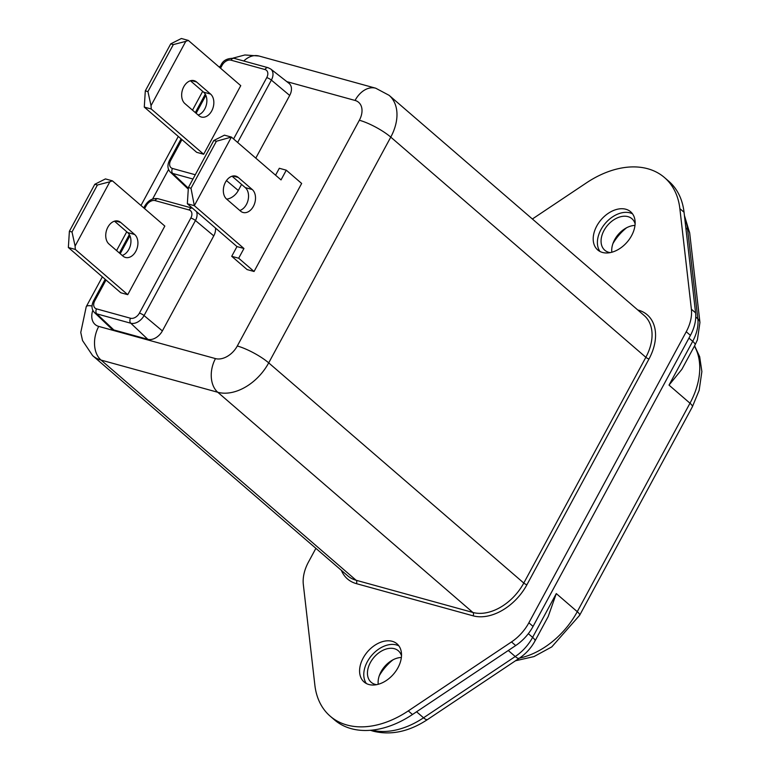 <?xml version="1.0" encoding="UTF-8"?>
<svg xmlns="http://www.w3.org/2000/svg" width="770" height="770" viewBox="0 0 770 770"><rect width="100%" height="100%" fill="white"/><g stroke="black" fill="none" stroke-linecap="round" stroke-linejoin="round"><path stroke-width="1.16" d="M253.397 206.36A12.599 8.788 105.4 0 0 252.252 189.526L238.276 177.466A12.599 8.788 105.4 0 0 235.784 176.118A12.599 8.788 105.4 0 0 224.609 184.03A12.599 8.788 105.4 0 0 226.592 199.064L240.567 211.134A12.599 8.788 105.4 0 0 243.06 212.481A12.599 8.788 105.4 0 0 253.397 206.36M239.797 210.47A12.599 8.788 105.4 0 0 246.429 204.445A12.599 8.788 105.4 0 0 245.284 187.611L232.078 176.215M632.516 213.829A25.208 17.161 -49.2 0 0 630.043 212.867A25.208 17.161 -49.2 0 0 604.171 224.725A25.208 17.161 -49.2 0 0 600.013 251.492M625.846 209.248A25.208 17.161 -49.2 0 0 598.771 222.751A25.208 17.161 -49.2 0 0 597.703 249.932A25.208 17.161 -49.2 0 0 602.487 252.454A25.208 17.161 -49.2 0 0 629.562 238.96A25.208 17.161 -49.2 0 0 630.64 211.769A25.208 17.161 -49.2 0 0 625.846 209.248M398.908 645.895A25.208 17.161 -49.2 0 0 396.425 644.933A25.208 17.161 -49.2 0 0 370.562 656.781A25.208 17.161 -49.2 0 0 366.395 683.548M392.238 641.314A25.208 17.161 -49.2 0 0 365.163 654.808A25.208 17.161 -49.2 0 0 364.085 681.989A25.208 17.161 -49.2 0 0 368.878 684.511A25.208 17.161 -49.2 0 0 395.944 671.016A25.208 17.161 -49.2 0 0 397.022 643.836A25.208 17.161 -49.2 0 0 392.238 641.314M315.883 548.346L308.481 562.023A37.807 25.737 -49.2 0 0 303.332 584.536L314.863 685.127A88.223 60.05 -49.2 0 0 330.214 716.196A88.223 60.05 -49.2 0 0 408.293 710.893L511.492 641.939A37.807 25.737 -49.2 0 0 528.875 622.795L686.243 331.745A37.807 25.737 -49.2 0 0 691.383 309.232L679.862 208.631A88.223 60.05 -49.2 0 0 664.51 177.572A88.223 60.05 -49.2 0 0 647.753 168.745A88.223 60.05 -49.2 0 0 586.432 182.875L532.378 218.998M626.616 227.747A39.386 26.806 -49.2 0 0 612.91 243.618M611.832 252.242A20.79 14.158 130.8 0 1 614.046 240.894A20.79 14.158 130.8 0 1 624.085 229.267A20.79 14.158 130.8 0 1 634.981 225.417M392.998 659.803A39.386 26.806 -49.2 0 0 379.302 675.675M378.224 684.299A20.79 14.158 130.8 0 1 380.428 672.951A20.79 14.158 130.8 0 1 390.467 661.324A20.79 14.158 130.8 0 1 401.372 657.474M610.264 252.608A20.79 14.158 130.8 0 1 608.724 252.3A20.79 14.158 130.8 0 1 604.777 250.211A20.79 14.158 130.8 0 1 605.663 227.785A20.79 14.158 130.8 0 1 628.002 216.649A20.79 14.158 130.8 0 1 631.949 218.728A20.79 14.158 130.8 0 1 635.115 223.81M376.646 684.665A20.79 14.158 130.8 0 1 375.115 684.357A20.79 14.158 130.8 0 1 371.159 682.278A20.79 14.158 130.8 0 1 372.054 659.842A20.79 14.158 130.8 0 1 394.384 648.706A20.79 14.158 130.8 0 1 398.34 650.794A20.79 14.158 130.8 0 1 401.507 655.867M695.753 316.999L697.851 318.809A37.807 25.737 -49.2 0 1 692.702 341.322A12.599 2.839 28.4 0 1 695.069 344.912L681.883 369.311L669.014 385.115L692.702 341.322L688.957 338.097M556.296 593.583L548.192 616.568L534.996 640.967A12.599 2.839 -151.6 0 0 532.619 637.377L556.296 593.583L577.269 611.678L689.987 403.211L669.014 385.115M330.214 716.196L334.401 719.815A88.223 60.05 -49.2 0 0 412.479 714.512L515.688 645.558A37.807 25.737 -49.2 0 0 533.061 626.414L690.43 335.364A37.807 25.737 -49.2 0 0 695.579 312.851L684.049 212.251A88.223 60.05 -49.2 0 0 668.707 181.191L664.51 177.572M145.309 90.86L147.927 91.572L173.327 44.593L170.719 43.871L145.309 90.86L144.279 107.088L196.697 152.335L203.665 154.25L151.247 109.013L144.279 107.088M69.387 231.279L72.005 231.991L97.405 185.012L94.797 184.29L69.387 231.279L68.357 247.507L120.775 292.754L127.743 294.669L164.828 226.082L112.41 180.844L109.85 181.797L75.094 246.063L72.005 231.991M173.327 44.593L185.772 41.378L151.026 105.644L147.927 91.572M184.925 103.613A12.599 8.788 -74.6 0 1 182.933 88.579A12.599 8.788 -74.6 0 1 194.107 80.667A12.599 8.788 -74.6 0 1 196.6 82.015L210.576 94.075A12.599 8.788 -74.6 0 1 212.568 109.119A12.599 8.788 -74.6 0 1 201.384 117.03A12.599 8.788 -74.6 0 1 198.901 115.683L184.925 103.613M198.131 115.019A12.599 8.788 105.4 0 0 206.389 104.701A12.599 8.788 105.4 0 0 203.607 92.159L190.402 80.754M170.719 43.871L181.374 38.5L188.342 40.425L185.772 41.378M151.026 105.644L151.247 109.013M97.405 185.012L109.85 181.797M94.797 184.29L105.442 178.919L112.41 180.844M75.094 246.063L75.325 249.432L68.357 247.507M108.993 244.032A12.599 8.788 -74.6 0 1 107.011 228.998A12.599 8.788 -74.6 0 1 118.185 221.086A12.599 8.788 -74.6 0 1 120.678 222.434L134.654 234.494A12.599 8.788 -74.6 0 1 136.646 249.538A12.599 8.788 -74.6 0 1 125.462 257.45A12.599 8.788 -74.6 0 1 122.969 256.102L108.993 244.032M114.48 221.173L127.685 232.578A12.599 8.788 -74.6 0 1 130.467 245.12A12.599 8.788 -74.6 0 1 122.199 255.438M188.342 40.425L240.75 85.663L203.665 154.25M75.325 249.432L127.743 294.669M216.399 141.247L213.791 140.525L188.381 187.514L190.999 188.236L216.399 141.247L231.404 137.079L194.319 205.667L187.351 203.752L236.977 246.583L243.946 248.498L238.681 258.219L254.061 271.492L301.657 183.462L286.286 170.189L279.317 168.274L275.564 175.204M213.791 140.525L224.436 135.164L231.404 137.079L281.031 179.91L286.286 170.189M188.381 187.514L187.351 203.752M243.946 248.498L194.319 205.667L190.999 188.236M236.977 246.583L231.712 256.304L238.681 258.219M231.712 256.304L247.093 269.577L254.061 271.492M188.294 188.919A12.599 8.576 130.8 0 1 187.168 188.082L170.363 172.124A11.502 7.825 130.8 0 0 172.74 173.442L188.342 188.188M241.588 184.415L238.296 190.498A12.599 8.576 130.8 0 1 226.659 199.122M233.58 138.956L266.747 77.626A7.719 5.255 -49.2 0 0 264.986 69.541A3.783 2.637 105.4 0 1 268.085 67.702L270.751 69.04L289 83.333A12.599 8.576 130.8 0 1 289.693 95.451L255.794 158.129M106.019 280.011L94.777 300.791A7.719 5.255 -49.2 0 0 96.539 308.876A3.783 2.637 105.4 0 0 96.808 313.862A11.502 7.825 130.8 0 1 94.441 312.543L111.246 328.501A12.599 8.576 -49.2 0 0 113.845 329.955L147.821 339.32A12.599 8.576 -49.2 0 0 162.374 330.917L213.762 235.87A12.599 8.576 -49.2 0 0 215.427 227.987M245.284 187.611L252.252 189.526M685.849 227.91L687.6 229.422A75.614 51.474 -49.2 0 0 684.636 217.342M371.91 730.143A75.614 51.474 -49.2 0 0 423.539 717.794L515.246 656.521L508.277 650.506M416.57 711.778L423.539 717.794A12.599 3.475 -123.7 0 0 427.619 719.488L519.327 658.215A12.599 3.475 -123.7 0 1 515.246 656.521A37.807 25.737 -49.2 0 0 532.619 637.377L528.336 633.672M695.069 344.912L697.389 339.936L699.94 322.476A12.599 7.825 -6.5 0 0 697.851 318.809L687.6 229.422A12.599 7.825 -6.5 0 1 689.699 233.089L684.415 215.446M519.471 658.119A69.319 47.182 -49.2 0 0 577.269 611.678A12.599 2.839 -151.6 0 1 579.646 615.278L692.365 406.81A12.599 2.839 28.4 0 0 689.987 403.211A69.319 47.182 -49.2 0 0 694.425 346.125M637.772 309.973L638.369 310.137A46.633 31.743 130.8 0 1 648.985 358.993L526.921 584.738A46.633 31.743 130.8 0 1 473.088 615.817L356.356 583.631A46.633 31.743 130.8 0 1 341.351 570.329M691.383 309.232L695.579 312.851M686.243 331.745L690.43 335.364M679.862 208.631L684.049 212.251M408.293 710.893L412.479 714.512M511.492 641.939L515.688 645.558M528.875 622.795L533.061 626.414M196.6 82.015L191.278 80.542M210.576 94.075L203.607 92.159M120.678 222.434L115.356 220.961M134.654 234.494L127.685 232.578M264.986 69.541L231.01 60.176A7.719 5.255 -49.2 0 0 222.097 65.315L220.538 68.212M205.869 95.345L196.148 113.305M181.941 139.591L170.709 160.372A7.719 5.255 -49.2 0 0 172.461 168.457L195.282 174.751M96.539 308.876L130.515 318.241A7.719 5.255 -49.2 0 0 139.428 313.101L190.825 218.045A7.719 5.255 -49.2 0 0 189.064 209.96L155.088 200.595A7.719 5.255 -49.2 0 0 146.175 205.734L144.606 208.631M129.938 235.764L120.226 253.725M232.954 176.003L238.276 177.466M268.085 67.702L234.119 58.337A3.783 2.637 105.4 0 0 231.01 60.176M234.119 58.337C227.352 58.096 222.934 60.426 220.874 65.325A3.783 0.847 28.4 0 1 222.097 65.315M170.709 160.372A3.783 0.847 -151.6 0 0 169.477 160.381C167.177 165.146 167.475 169.063 170.363 172.124M172.461 168.457A3.783 2.637 105.4 0 0 172.74 173.442L192.972 179.025M270.751 69.04A11.502 7.825 130.8 0 1 271.377 80.099A3.783 0.847 -151.6 0 0 266.747 77.626M289.693 95.451L271.377 80.099L237.651 142.469M155.088 200.595A3.783 2.637 -74.6 0 1 158.187 198.756L192.163 208.121A3.783 2.637 105.4 0 0 189.064 209.96M196.485 211.635A11.502 7.825 130.8 0 1 195.455 220.518A3.783 0.847 -151.6 0 0 190.825 218.045M146.175 205.734A3.783 0.847 -151.6 0 0 144.943 205.744C148.456 200.171 152.874 197.832 158.187 198.756M94.777 300.791A3.783 0.847 -151.6 0 0 93.555 300.8L105.182 279.289M213.762 235.87L195.455 220.518L144.057 315.565A11.502 7.825 130.8 0 1 130.785 323.227L96.808 313.862L113.845 329.955M147.821 339.32L130.785 323.227A3.783 2.637 -74.6 0 1 130.515 318.241M162.374 330.917L144.057 315.565A3.783 0.847 -151.6 0 0 139.428 313.101M226.467 180.584L238.296 190.498M92.823 310.291A18.904 12.869 -49.2 0 0 98.743 326.413L215.475 358.599A18.904 12.869 -49.2 0 0 237.295 346L359.359 120.245A18.904 12.869 -49.2 0 0 355.057 100.447L286.825 81.63M168.572 169.487L152.595 199.045M243.763 61.003A25.208 17.575 -74.6 0 1 259.009 56.018L375.731 88.213L389.091 95.316A44.111 30.03 130.8 0 1 390.765 137.118L268.701 362.872A25.208 5.679 -151.6 0 0 237.295 346M98.743 326.413A25.208 17.575 105.4 0 0 101.043 360.081L356.125 580.262L472.857 612.448A44.111 30.03 -49.2 0 0 523.783 583.054L268.701 362.872A44.111 30.03 130.8 0 1 217.766 392.267A25.208 17.575 -74.6 0 1 215.475 358.599M526.921 584.738A2.522 0.568 28.4 0 1 523.783 583.054L645.847 357.299L390.765 137.118A25.208 5.679 -151.6 0 0 359.359 120.245M375.731 88.213A25.208 17.575 105.4 0 0 355.057 100.447M92.025 306.027A25.208 5.679 -151.6 0 0 86.24 306.681L102.362 276.863M473.088 615.817A2.522 1.761 105.4 0 0 472.857 612.448L217.766 392.267L101.043 360.081A44.111 30.03 130.8 0 1 92.66 355.663L347.751 575.845A44.111 30.03 -49.2 0 0 356.125 580.262A2.522 1.761 105.4 0 1 356.356 583.631M648.985 358.993A2.522 0.568 -151.6 0 1 645.847 357.299A44.111 30.03 -49.2 0 0 644.182 315.507L389.091 95.316M427.619 719.488C409.303 731.577 391.256 735.494 373.479 731.25L370.389 730.287M579.646 615.278L551.792 646.887L533.976 656.589L515.515 660.766M692.365 406.81L699.16 390.323L701.874 371.573L699.67 356.703L694.598 345.807M534.996 640.967C531.136 648.003 525.92 653.749 519.327 658.215M699.94 322.476L689.699 233.089M220.874 65.325L219.7 67.491M205.272 94.181L195.32 112.593M181.104 138.87L169.477 160.381M119.398 253.012L129.35 234.59M143.778 207.91L144.943 205.744M93.555 300.8C91.255 305.565 91.553 309.482 94.441 312.543M259.009 56.018L244.87 54.968L233.041 58.116M223.002 63.91L219.19 67.057M116.578 250.577L126.752 231.77M140.958 205.484L178.294 136.444M192.5 110.158L202.674 91.351M86.24 306.681L80.763 332.467L82.544 340.571L92.66 355.663"/></g></svg>
